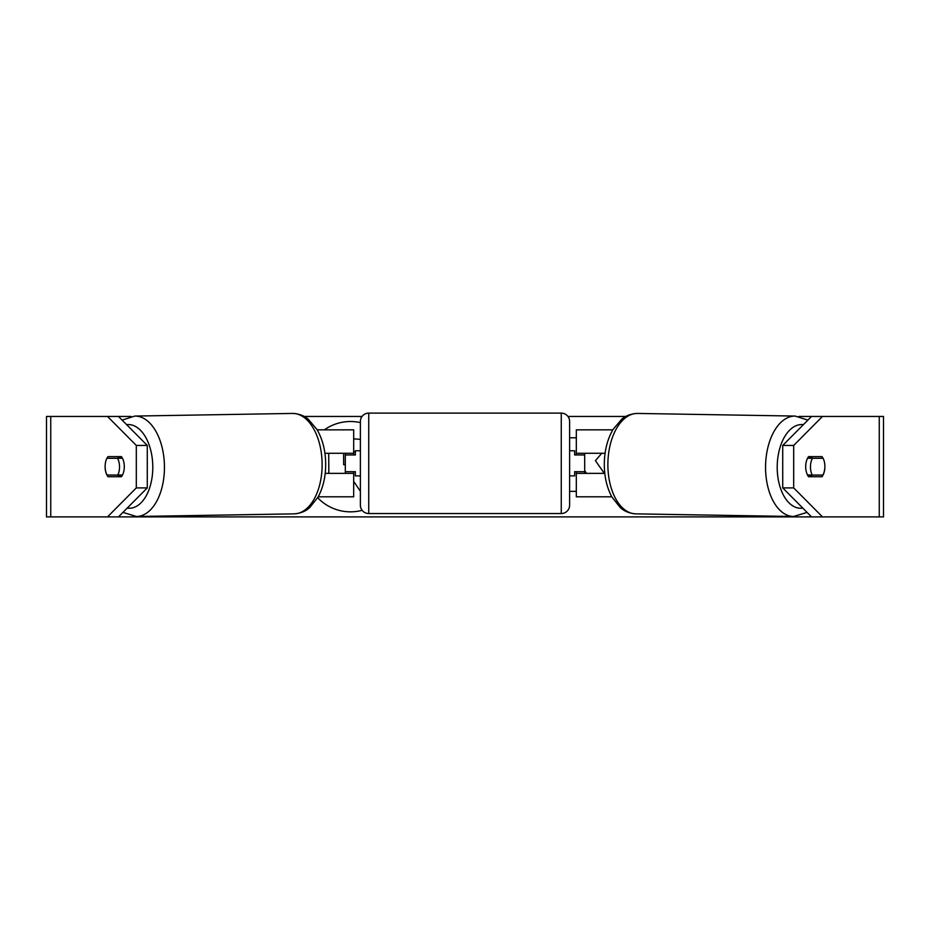 <?xml version="1.0" encoding="UTF-8"?>
<svg xmlns="http://www.w3.org/2000/svg" width="930" height="930" viewBox="0 0 930 930"><rect width="100%" height="100%" fill="white"/><g stroke="black" fill="none" stroke-linecap="round" stroke-linejoin="round"><path stroke-width="1.4" d="M612.812 429.846L576.321 429.846L576.321 453.282L605.081 453.282M611.789 496.806L576.321 496.806L576.321 471.696M584.691 473.37L584.691 471.696L574.647 471.696L574.647 475.881L569.625 475.881M584.691 471.696L584.691 453.282M576.321 454.956L576.321 453.282M604.802 473.37L576.321 473.37M823.131 458.304A12.555 7.196 -89 0 1 824.875 466.674A12.555 7.196 -89 0 1 822.945 475.044L812.216 475.044A12.555 7.196 -89 0 1 810.472 466.674A12.555 7.196 -89 0 1 812.402 458.304L823.062 458.304A12.555 7.196 -90 0 0 822.015 456.63L808.577 456.63A12.555 7.196 -90 0 0 805.694 466.674A12.555 7.196 -90 0 0 808.577 476.718L822.015 476.718A12.555 7.196 -90 0 0 824.829 465M807.566 458.223L812.402 458.304M809.914 456.63A12.555 7.196 -89 0 1 810.797 458.095L811.995 458.118M810.518 475.009A12.555 7.196 -89 0 1 809.379 476.718M812.216 475.044L807.484 474.963M807.635 458.095L810.797 458.095M360.375 422.604A45.163 45.163 0 0 0 324.349 429.846M317.7 497.724A45.163 45.163 0 0 0 362.142 510.314M879.257 516.894L879.257 416.454L883.5 416.454L883.5 516.894L107.508 516.894L136.315 487.901L147.277 487.901L118.47 516.894L50.743 516.894L50.743 416.454L118.47 416.454L147.277 445.447L136.315 445.447L107.508 416.454L131.049 416.454M304.215 416.454L362.049 416.454M567.951 416.454L625.785 416.454M798.951 416.454L822.492 416.454L793.685 445.447L782.723 445.447L811.53 416.454M604.302 473.37L595.421 460.641L601.803 453.282M584.691 471.905L585.168 471.359L586.551 473.37M569.625 491.377L576.321 491.319M576.321 437.751L569.625 437.809M50.743 416.454L46.5 416.454L46.5 516.894L50.743 516.894M879.257 416.454L822.492 416.454M782.723 487.901L793.685 487.901L822.492 516.894L811.53 516.894L782.723 487.901L782.723 445.447M793.685 487.901L793.685 445.447M811.041 476.718A12.555 7.196 90 0 0 812.088 475.044M812.088 458.304A12.555 7.196 90 0 0 811.041 456.63M147.277 487.901L147.277 445.447M117.912 458.304A12.555 7.196 90 0 1 118.959 456.63M118.959 476.718A12.555 7.196 90 0 1 117.912 475.044M105.171 465A12.555 7.196 -90 0 0 105.102 466.674A12.555 7.196 -90 0 0 107.985 476.718L121.423 476.718A12.555 7.196 -90 0 0 121.423 456.63L107.985 456.63A12.555 7.196 -90 0 0 106.938 458.304L106.869 458.304A12.555 7.196 -91 0 0 105.125 466.674A12.555 7.196 -91 0 0 107.055 475.044L117.784 475.044A12.555 7.196 -91 0 0 119.528 466.674A12.555 7.196 -91 0 0 117.599 458.304L106.869 458.304M136.315 487.901L136.315 445.447M353.679 438.867L360.375 439.332M328.848 473.37L328.697 453.282M360.375 491.273L353.679 481.368M343.577 453.282L343.658 464.709L345.309 464.698M355.353 451.875L353.679 451.759M353.679 454.956L353.679 453.282L324.919 453.282M353.679 453.282L353.679 429.846L317.188 429.846M318.211 496.806L353.679 496.806L353.679 471.696M345.309 473.37L345.309 453.282M325.198 473.37L353.679 473.37M368.745 413.106A8.37 8.37 0 0 0 360.375 421.476L360.375 505.176A8.37 8.37 0 0 0 368.745 513.546L561.255 513.546A8.37 8.37 0 0 0 569.625 505.176L569.625 421.476A8.37 8.37 0 0 0 561.255 413.106L368.745 413.106L368.745 513.546M584.691 454.956L574.647 454.956L574.647 450.771L569.625 450.771M360.375 450.771L355.353 450.771L355.353 454.956L345.309 454.956M345.309 471.696L355.353 471.696L355.353 475.881L360.375 475.881M117.784 475.044L122.516 474.963M119.482 475.009A12.555 7.196 -91 0 0 120.621 476.718M118.005 458.118L119.203 458.095A12.555 7.196 -91 0 1 120.086 456.63M122.434 458.223L117.599 458.304M122.365 458.095L119.203 458.095M793.523 516.499L635.841 513.86A50.22 28.807 -89 0 1 607.883 463.651A50.22 28.807 -89 0 1 637.527 413.432L795.208 416.07A50.22 28.807 91 0 0 765.564 466.279A50.22 28.807 91 0 0 793.523 516.499L807.054 512.395M802.788 508.094A41.85 24.006 -89 0 1 777.213 466.395A41.85 24.006 -89 0 1 803.381 424.661M561.255 513.546L561.255 413.106M136.478 516.499L294.159 513.86A50.22 28.807 -91 0 0 322.117 463.651A50.22 28.807 -91 0 0 292.473 413.432L134.792 416.07A50.22 28.807 89 0 1 164.436 466.279A50.22 28.807 89 0 1 136.478 516.499L122.946 512.395M127.212 508.094A41.85 24.006 -91 0 0 152.787 466.395A41.85 24.006 -91 0 0 126.62 424.661M795.208 416.07L807.868 420.127M637.527 413.432C627.797 413.815 623.007 418.198 621.81 419.128L612.998 429.521C607.418 439.239 604.523 450.573 604.314 463.559C604.233 476.195 606.744 487.332 611.87 496.957L620.333 507.652C621.484 508.617 626.134 513.151 635.841 513.86M294.159 513.86C303.866 513.151 308.516 508.617 309.667 507.652L318.13 496.957C323.256 487.332 325.767 476.195 325.686 463.559C325.477 450.573 322.582 439.239 317.002 429.521L308.19 419.128C306.993 418.198 302.204 413.815 292.473 413.432M134.792 416.07L122.132 420.127"/></g></svg>
